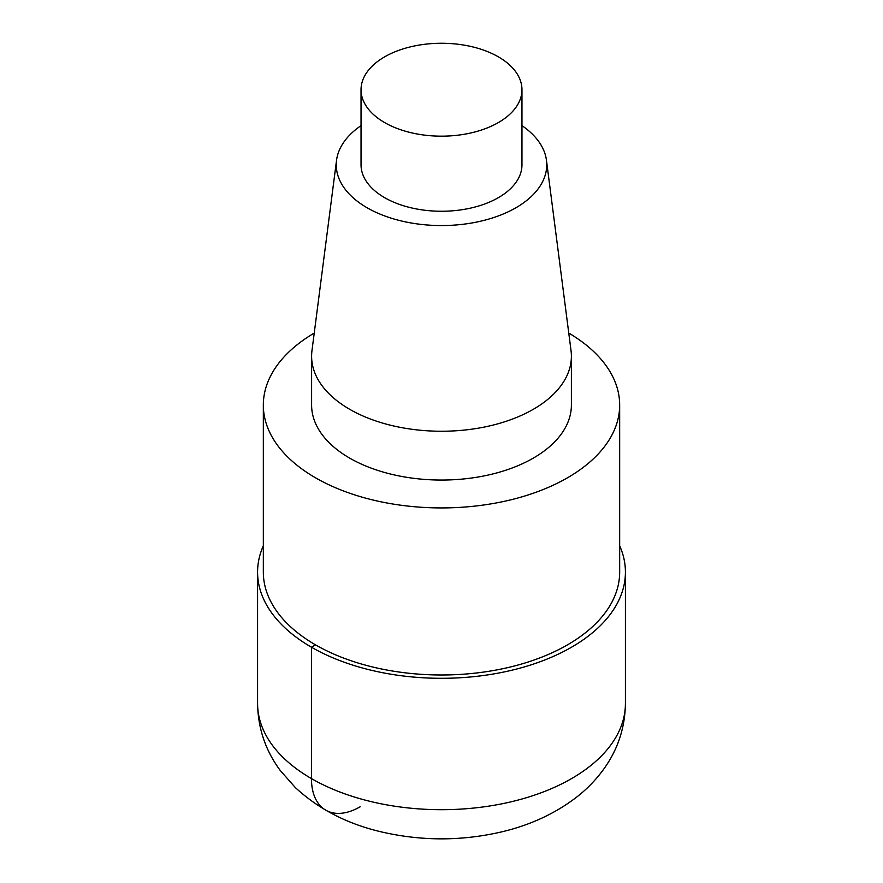 <?xml version="1.0" encoding="UTF-8"?>
<svg xmlns="http://www.w3.org/2000/svg" width="883" height="883" viewBox="0 0 883 883"><rect width="100%" height="100%" fill="white"/><g stroke="black" fill="none" stroke-linecap="round" stroke-linejoin="round"><path stroke-width="1.32" d="M263.333 405.065L263.333 572.118A178.167 102.87 0 0 0 315.518 644.855A178.167 102.87 0 0 0 509.679 667.162A178.167 102.87 0 0 0 619.667 572.118L619.667 405.065A178.167 102.87 180 0 1 509.679 500.098A178.167 102.87 180 0 1 315.518 477.802A178.167 102.87 180 0 1 263.333 405.065A178.167 102.87 180 0 1 314.238 333.068M568.762 333.068A178.167 102.87 180 0 1 619.667 405.065M361.037 125.629A105.243 60.761 0 0 0 336.544 160.276L311.964 350.683A129.889 74.989 0 0 0 311.611 356.257L311.611 405.065A129.889 74.989 0 0 0 441.489 480.054A129.889 74.989 0 0 0 571.389 405.065L571.389 356.257A129.889 74.989 0 0 0 571.036 350.683L546.456 160.276A105.243 60.761 0 0 0 521.963 125.629M384.602 122.56A80.463 46.457 0 0 0 472.295 132.627A80.463 46.457 0 0 0 521.963 89.713A80.463 46.457 0 0 0 498.398 56.865A80.463 46.457 0 0 0 410.705 46.799A80.463 46.457 0 0 0 361.037 89.713A80.463 46.457 0 0 0 384.602 122.56M361.037 89.713L361.037 164.801A80.463 46.457 0 0 0 384.602 197.649A80.463 46.457 0 0 0 472.295 207.715A80.463 46.457 0 0 0 521.963 164.801L521.963 89.713M336.544 160.276A105.243 60.761 0 0 0 367.085 207.759A105.243 60.761 0 0 0 485.352 220.033A105.243 60.761 0 0 0 546.456 160.287M311.611 356.257A129.889 74.989 0 0 0 349.657 409.282A129.889 74.989 0 0 0 491.202 425.54A129.889 74.989 0 0 0 571.389 356.257M619.667 545.782A183.918 106.181 180 0 1 625.418 572.118A183.918 106.181 180 0 1 511.886 670.219A183.918 106.181 180 0 1 311.456 647.206A183.918 106.181 180 0 1 257.582 572.118A183.918 106.181 180 0 1 263.333 545.782M360.22 806.753A68.973 39.823 -60 0 1 311.456 778.596L311.456 647.206L315.518 644.855M311.456 778.596A183.918 106.181 0 0 0 511.886 801.621A183.918 106.181 0 0 0 625.418 703.519C625.032 728.232 617.526 750.495 602.879 770.296C595.285 780.539 586.356 789.623 576.113 797.537C554.701 813.806 529.811 825.274 501.445 831.929C462.03 841.035 422.56 841.157 383.034 832.272C348.366 824.457 319.127 809.545 295.308 787.548L280.33 770.583C265.562 750.727 257.979 728.365 257.582 703.519A183.918 106.181 0 0 0 311.456 778.596M257.582 703.519L257.582 572.118M625.418 703.519L625.418 572.118"/></g></svg>
